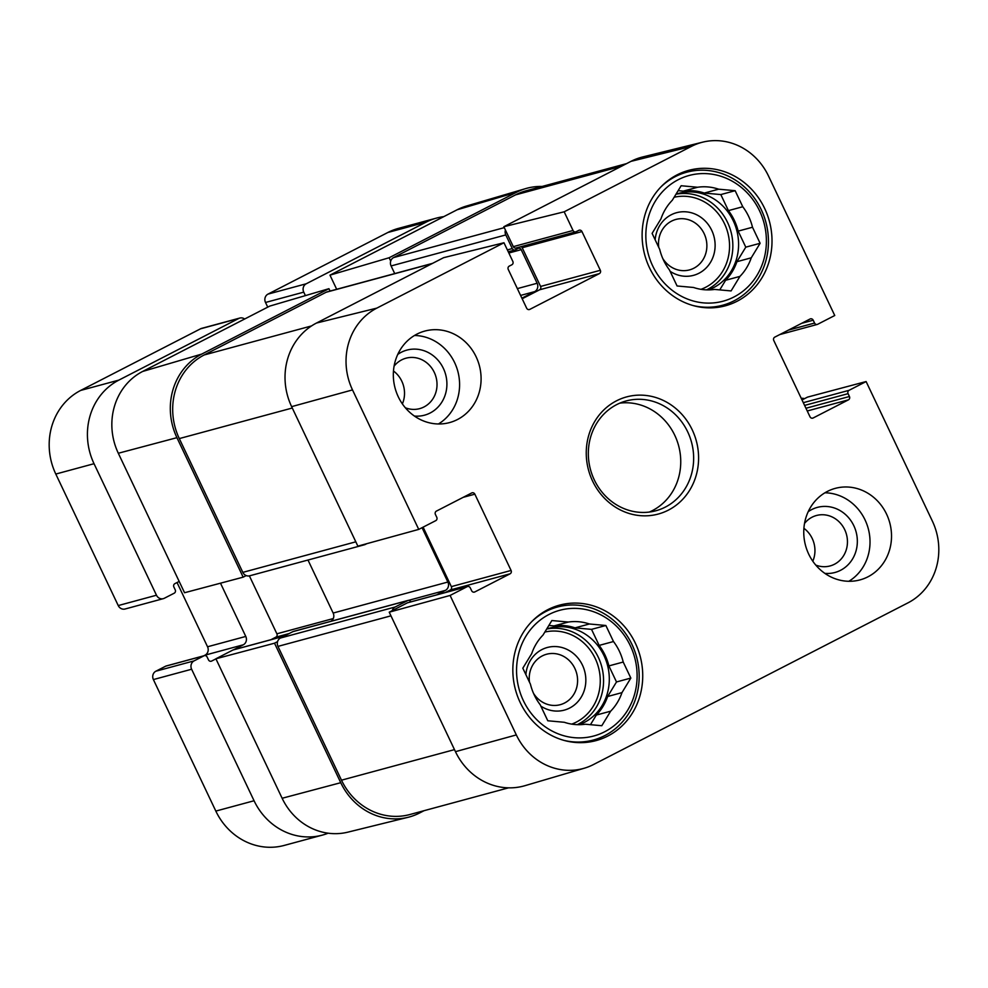 <?xml version="1.0" encoding="UTF-8"?>
<svg xmlns="http://www.w3.org/2000/svg" width="988" height="988" viewBox="0 0 988 988"><rect width="100%" height="100%" fill="white"/><g stroke="black" fill="none" stroke-linecap="round" stroke-linejoin="round"><path stroke-width="1.48" d="M802.009 399.955L807.505 397.127L866.118 381.553L932.339 521.034A61.824 56.884 -105.1 0 1 908.021 602.828L593.541 764.514A61.824 56.884 -105.1 0 1 584.365 768.195A61.824 56.884 -105.1 0 1 516.329 734.924L450.096 595.443L389.223 612.177L455.456 751.67A63.207 58.156 74.9 0 0 524.999 785.67L584.365 768.195M866.118 381.553L849.075 390.309A2.532 2.322 74.9 0 0 848.087 393.656L849.433 396.497A2.532 2.322 -105.1 0 1 848.445 399.844L813.149 417.986A2.532 2.322 -105.1 0 1 809.999 416.775L773.777 340.49A2.532 2.322 -105.1 0 1 774.765 337.143L810.061 319.001A2.532 2.322 -105.1 0 1 813.21 320.211L814.569 323.051A2.532 2.322 74.9 0 0 817.718 324.262L834.749 315.505L768.516 176.025A61.824 56.884 -105.1 0 0 702.74 142.149L642.669 156.969A63.207 58.156 74.9 0 0 630.986 161.353L503.843 226.721L564.173 211.803L691.316 146.434A61.824 56.884 -105.1 0 1 702.74 142.149M418.739 529.395L352.506 389.914A61.824 56.884 -105.1 0 1 376.823 308.12L503.966 242.752L443.637 257.67L316.493 323.039A63.207 58.156 74.9 0 0 291.633 406.648L357.866 546.142L418.739 529.395L435.77 520.639A2.532 2.322 74.9 0 0 436.77 517.292L435.412 514.452A2.532 2.322 -105.1 0 1 436.412 511.105L471.696 492.963A2.532 2.322 -105.1 0 1 474.858 494.173L511.08 570.459A2.532 2.322 -105.1 0 1 510.092 573.806L474.796 591.948A2.532 2.322 -105.1 0 1 471.647 590.738L470.288 587.897A2.532 2.322 74.9 0 0 467.126 586.687L450.096 595.443M389.223 612.177L407.389 602.841A2.532 2.322 -105.1 0 1 407.809 602.68L467.559 586.526M445.378 592.516L450.343 589.96A2.532 2.322 74.9 0 0 451.343 586.625L423.099 527.16M564.173 211.803L573.04 230.488A2.532 2.322 74.9 0 0 576.202 231.698L578.795 230.365A2.532 2.322 -105.1 0 1 581.957 231.575L600.334 270.292A2.532 2.322 -105.1 0 1 599.346 273.627L529.803 309.38A2.532 2.322 -105.1 0 1 526.641 308.17L508.264 269.465A2.532 2.322 -105.1 0 1 509.252 266.118L511.846 264.784A2.532 2.322 74.9 0 0 512.846 261.437L503.966 242.752M516.452 247.852A2.532 2.322 -105.1 0 1 513.303 246.642L503.843 226.721M522.17 298.747L539.596 289.793A2.532 2.322 74.9 0 0 540.597 286.446L522.207 247.729A2.532 2.322 74.9 0 0 521.207 246.617M827.364 491.431A47.399 43.62 -105.1 0 1 835.268 488.368A47.399 43.62 -105.1 0 1 889.743 522.738A47.399 43.62 -105.1 0 1 860.017 579.894A47.399 43.62 -105.1 0 1 806.937 549.896A47.399 43.62 -105.1 0 1 827.364 491.431M416.936 334.117A47.399 43.62 -105.1 0 1 424.84 331.066A47.399 43.62 -105.1 0 1 479.316 365.437A47.399 43.62 -105.1 0 1 449.589 422.58A47.399 43.62 -105.1 0 1 396.509 392.594A47.399 43.62 -105.1 0 1 416.936 334.117M677.064 174.876A70.16 64.553 -105.1 0 1 688.747 170.356A70.16 64.553 -105.1 0 1 769.38 221.226A70.16 64.553 -105.1 0 1 725.39 305.798A70.16 64.553 -105.1 0 1 646.819 261.425A70.16 64.553 -105.1 0 1 677.064 174.876M547.784 609.682A70.16 64.553 -105.1 0 1 559.467 605.15A70.16 64.553 -105.1 0 1 640.101 656.02A70.16 64.553 -105.1 0 1 596.097 740.592A70.16 64.553 -105.1 0 1 517.539 696.219A70.16 64.553 -105.1 0 1 547.784 609.682M668.382 510.129A60.676 55.834 74.9 0 0 672.593 405.969A60.676 55.834 74.9 0 0 586.304 450.33A60.676 55.834 74.9 0 0 668.382 510.129M665.319 507.103A56.884 52.339 -105.1 0 1 655.847 510.771A56.884 52.339 -105.1 0 1 590.466 469.522A56.884 52.339 -105.1 0 1 626.145 400.955A56.884 52.339 -105.1 0 1 689.834 436.931A56.884 52.339 -105.1 0 1 665.319 507.103M649.277 512.068A56.884 52.339 74.9 0 0 652.413 510.598A56.884 52.339 74.9 0 0 678.089 443.871A56.884 52.339 74.9 0 0 619.809 403.141M438.425 423.976A47.399 43.62 74.9 0 0 457.815 371.253A47.399 43.62 74.9 0 0 414.491 335.488M848.853 581.277A47.399 43.62 74.9 0 0 868.242 528.555A47.399 43.62 74.9 0 0 824.918 492.79M414.429 416.059A33.716 31.023 74.9 0 0 430.126 413.009A33.716 31.023 74.9 0 0 442.365 366.425A33.716 31.023 74.9 0 0 397.756 354.42M394.076 366.165A26.133 24.045 -105.1 0 1 406.019 358.187A26.133 24.045 -105.1 0 1 435.276 374.724A26.133 24.045 -105.1 0 1 424.013 406.945A26.133 24.045 -105.1 0 1 419.653 408.637A26.133 24.045 -105.1 0 1 405.327 407.76M402.375 403.907A26.133 24.045 74.9 0 0 393.471 370.994M824.856 573.361A33.716 31.023 74.9 0 0 840.553 570.311A33.716 31.023 74.9 0 0 852.805 523.739A33.716 31.023 74.9 0 0 808.184 511.722M804.516 523.467A26.133 24.045 -105.1 0 1 816.446 515.501A26.133 24.045 -105.1 0 1 845.703 532.026A26.133 24.045 -105.1 0 1 834.44 564.259A26.133 24.045 -105.1 0 1 830.093 565.939A26.133 24.045 -105.1 0 1 815.767 565.074M812.803 561.209A26.133 24.045 74.9 0 0 803.899 528.296M531.556 621.81A68.901 63.393 -105.1 0 1 557.405 607.015A68.901 63.393 -105.1 0 1 634.555 650.598A68.901 63.393 -105.1 0 1 604.866 735.578A68.901 63.393 -105.1 0 1 593.38 740.024A68.901 63.393 -105.1 0 1 563.592 740.284M604.681 731.775A65.097 59.898 -105.1 0 1 516.613 667.616A65.097 59.898 -105.1 0 1 609.201 620.007A65.097 59.898 -105.1 0 1 604.681 731.775M564.284 722.277L547.797 720.771L540.177 704.728A51.833 47.683 -105.1 0 1 530.445 684.227L522.825 668.184L531.692 653.648A51.833 47.683 -105.1 0 1 543.005 635.074L551.86 620.538L568.335 622.045A51.833 47.683 -105.1 0 1 589.379 623.984L605.866 625.49L613.486 641.533A51.833 47.683 -105.1 0 1 623.218 662.034L630.838 678.077L621.971 692.625A51.833 47.683 -105.1 0 1 610.658 711.187L601.803 725.723L585.328 724.216A51.833 47.683 -105.1 0 1 564.284 722.277M621.971 692.625L607.632 696.503L616.5 681.955L608.88 665.912L623.218 662.034M630.838 678.077L616.5 681.955M613.486 641.533L599.148 645.411L591.528 629.368L575.041 627.862L589.379 623.984M605.866 625.49L591.528 629.368M568.335 622.045L553.996 625.923L548.859 625.453M590.466 724.686L596.32 715.065L610.658 711.187M553.996 625.923A51.833 47.683 -105.1 0 1 575.041 627.862M599.148 645.411A51.833 47.683 -105.1 0 1 608.88 665.912M607.632 696.503A51.833 47.683 -105.1 0 1 596.32 715.065M546.71 628.986A50.561 46.522 -105.1 0 1 549.291 628.195A50.561 46.522 -105.1 0 1 605.916 660.182A50.561 46.522 -105.1 0 1 584.118 722.549A50.561 46.522 -105.1 0 1 579.264 724.686M540.844 706.111A32.456 29.862 74.9 0 0 585.835 680.831A32.456 29.862 74.9 0 0 541.918 649.585A32.456 29.862 74.9 0 0 525.875 674.606M529.482 682.189A26.133 24.045 -105.1 0 1 542.239 655.933A26.133 24.045 -105.1 0 1 546.586 654.241A26.133 24.045 -105.1 0 1 575.843 670.766A26.133 24.045 -105.1 0 1 564.593 702.999A26.133 24.045 -105.1 0 1 560.233 704.691A26.133 24.045 -105.1 0 1 533.52 693.341M392.261 610.621A6.323 5.817 -105.1 0 1 395.163 607.003L407.612 600.605A2.532 2.322 -105.1 0 1 408.032 600.432L293.325 631.456A2.532 2.322 74.9 0 0 292.905 631.628L280.456 638.026A6.323 5.817 74.9 0 0 277.961 646.387L341.49 780.187A63.207 58.156 74.9 0 0 409.897 814.52L508.499 787.844M408.032 600.432A2.532 2.322 -105.1 0 1 410.773 601.816L410.798 601.865M436.659 594.875L445.378 590.392A6.323 5.817 74.9 0 0 447.873 582.031L422.061 527.691M307.984 560.035L333.154 613.054A6.323 5.817 -105.1 0 1 330.869 621.304M366.746 543.696L365.424 544.376A6.323 5.817 -105.1 0 1 362.275 544.931M432.608 263.339L327.164 291.855A6.323 5.817 74.9 0 0 326.114 292.263L204.158 354.976A63.207 58.156 74.9 0 0 179.297 438.586L242.826 572.373A6.323 5.817 74.9 0 0 249.668 575.806L364.374 544.783M521.899 298.178L534.656 291.621A6.323 5.817 74.9 0 0 537.139 283.26L521.195 249.668A2.532 2.322 74.9 0 0 518.033 248.457L515.44 249.791A2.532 2.322 -105.1 0 1 512.278 248.581L505.794 234.922A6.323 5.817 -105.1 0 1 505.424 230.056M626.577 163.613L526.061 190.795A63.207 58.156 74.9 0 0 515.526 194.883L393.57 257.584A6.323 5.817 74.9 0 0 391.087 265.945L394.718 273.59M801.28 398.411A6.323 5.817 -105.1 0 1 804.454 398.695M330.066 291.077L328.93 288.694L201.787 354.062A63.207 58.156 74.9 0 0 176.926 437.672L243.159 577.165L246.197 575.596M328.93 288.694L269.773 306.095L142.63 371.463A61.824 56.884 74.9 0 0 118.313 453.257L184.546 592.738L243.159 577.165M542.153 186.448A63.207 58.156 74.9 0 0 525.653 188.609A63.207 58.156 74.9 0 0 516.267 192.376L389.124 257.745L390.717 261.079M525.653 188.609L466.299 206.097A61.824 56.884 74.9 0 0 457.123 209.777L329.98 275.146L389.124 257.745M277.554 641.644L274.516 643.2L340.749 782.694A63.207 58.156 74.9 0 0 407.995 817.323A63.207 58.156 74.9 0 0 419.678 812.939L424.087 810.679M274.516 643.2L215.903 658.786L282.136 798.267A61.824 56.884 74.9 0 0 347.912 832.143L407.995 817.323M215.903 658.786L232.933 650.018A2.532 2.322 -105.1 0 1 233.353 649.857L284.161 636.124M270.922 639.705L275.887 637.149A2.532 2.322 74.9 0 0 276.887 633.802L249.384 575.881M336.686 289.286L329.98 275.146M220.497 583.192L245.777 636.433A6.323 5.817 -105.1 0 1 243.295 644.794L233.526 649.82M215.94 658.86L211.63 661.071A2.532 2.322 -105.1 0 1 208.48 659.861L207.122 657.02A2.532 2.322 74.9 0 0 203.973 655.81L194.105 660.873A6.323 5.817 74.9 0 0 191.623 669.234L254.064 800.749A63.207 58.156 74.9 0 0 322.471 835.082A63.207 58.156 74.9 0 0 328.164 833.193M443.76 216.644A63.207 58.156 74.9 0 0 436.647 218.052A63.207 58.156 74.9 0 0 426.112 222.139L306.231 283.778A6.323 5.817 74.9 0 0 303.748 292.139L305.403 295.61M244.641 319.013A6.323 5.817 74.9 0 0 238.775 318.457L118.893 380.096A63.207 58.156 74.9 0 0 94.033 463.705L156.475 595.221A6.323 5.817 74.9 0 0 164.366 598.246L174.234 593.183A2.532 2.322 74.9 0 0 175.222 589.836L173.876 586.983A2.532 2.322 -105.1 0 1 174.864 583.649L179.174 581.426M177.037 582.525L207.542 646.77A6.323 5.817 -105.1 0 1 205.059 655.143L203.726 655.822M239.825 318.05L201.589 328.387A6.323 5.817 74.9 0 0 200.539 328.806L80.658 390.433A63.207 58.156 74.9 0 0 55.797 474.055L118.239 605.57A6.323 5.817 74.9 0 0 125.081 609.003L163.316 598.654M436.647 218.052L398.411 228.401A63.207 58.156 74.9 0 0 387.876 232.476L267.995 294.115A6.323 5.817 74.9 0 0 265.513 302.476L267.736 307.144M204.393 655.637L166.157 665.986A2.532 2.322 74.9 0 0 165.737 666.147L155.869 671.21A6.323 5.817 74.9 0 0 153.387 679.571L215.829 811.086A63.207 58.156 74.9 0 0 284.235 845.419L322.471 835.082M660.836 187.016A68.901 63.393 -105.1 0 1 686.685 172.221A68.901 63.393 -105.1 0 1 763.835 215.804A68.901 63.393 -105.1 0 1 734.146 300.784A68.901 63.393 -105.1 0 1 722.66 305.23A68.901 63.393 -105.1 0 1 692.884 305.477M733.961 296.98A65.097 59.898 -105.1 0 1 645.893 232.81A65.097 59.898 -105.1 0 1 738.481 185.213A65.097 59.898 -105.1 0 1 733.961 296.98M693.564 287.483L677.076 285.977L669.456 269.934A51.833 47.683 -105.1 0 1 659.725 249.433L652.105 233.39L660.972 218.842A51.833 47.683 -105.1 0 1 672.285 200.28L681.14 185.744L697.614 187.251A51.833 47.683 -105.1 0 1 718.659 189.19L735.146 190.696L742.766 206.739A51.833 47.683 -105.1 0 1 752.498 227.24L760.118 243.283L751.25 257.819A51.833 47.683 -105.1 0 1 739.938 276.393L731.083 290.929L714.608 289.422A51.833 47.683 -105.1 0 1 693.564 287.483M719.746 289.892L725.6 280.271L739.938 276.393M751.25 257.819L736.912 261.697A51.833 47.683 -105.1 0 1 725.6 280.271M736.912 261.697L745.779 247.161L738.16 231.118L752.498 227.24M742.766 206.739L728.428 210.617A51.833 47.683 -105.1 0 1 738.16 231.118M728.428 210.617L720.808 194.574L704.321 193.068L718.659 189.19M697.614 187.251L683.276 191.129A51.833 47.683 -105.1 0 1 704.321 193.068M683.276 191.129L678.139 190.659M706.544 289.867A50.561 46.522 -105.1 0 0 707.667 289.311A50.561 46.522 -105.1 0 0 730.033 228.586A50.561 46.522 -105.1 0 0 675.965 194.228A50.561 46.522 -105.1 0 1 678.571 193.401A50.561 46.522 -105.1 0 1 735.196 225.388A50.561 46.522 -105.1 0 1 713.398 287.755A50.561 46.522 -105.1 0 1 708.544 289.892M735.146 190.696L720.808 194.574M760.118 243.283L745.779 247.161M670.123 271.317A32.456 29.862 74.9 0 0 715.114 246.037A32.456 29.862 74.9 0 0 671.198 214.791A32.456 29.862 74.9 0 0 655.155 239.812M658.761 247.395A26.133 24.045 -105.1 0 1 671.519 221.139A26.133 24.045 -105.1 0 1 675.866 219.447A26.133 24.045 -105.1 0 1 705.123 235.971A26.133 24.045 -105.1 0 1 693.872 268.205A26.133 24.045 -105.1 0 1 689.513 269.897A26.133 24.045 -105.1 0 1 662.8 258.547M455.456 751.67L516.329 734.924M803.306 402.684L849.075 390.309M804.603 405.413L848.087 393.656M805.949 408.254L849.433 396.497M807.245 410.983L848.445 399.844M812.284 418.22L813.149 417.986M801.589 323.348L813.21 320.211M788.399 330.128L814.569 323.051M630.986 161.353L691.316 146.434M407.389 602.841L467.126 586.687M473.931 592.183L474.796 591.948M450.343 589.96L510.092 573.806M451.343 586.625L511.08 570.459M463.224 497.322L474.858 494.173M291.633 406.648L352.506 389.914M316.493 323.039L376.823 308.12M513.303 246.642L573.04 230.488M522.207 247.729L581.957 231.575M540.597 286.446L600.334 270.292M528.938 309.615L529.803 309.38M539.596 289.793L599.346 273.627M546.685 629.023A50.561 46.522 -105.1 0 1 600.753 663.38A50.561 46.522 -105.1 0 1 578.388 724.105A50.561 46.522 -105.1 0 1 577.264 724.661M544.845 632.048A48.041 44.201 -105.1 0 1 597.345 663.664A48.041 44.201 -105.1 0 1 576.35 722.092A48.041 44.201 -105.1 0 1 571.719 724.118M454.492 749.62L341.49 780.187M390.952 615.833L277.961 646.387M395.163 607.003L280.456 638.026M407.612 600.605L292.905 631.628M445.378 590.392L408.501 600.371M447.873 582.031L333.154 613.054M355.816 541.819L242.826 572.373M292.287 408.019L179.297 438.586M311.541 325.929L204.158 354.976M432.102 263.598L326.114 292.263M534.656 291.621L520.59 295.424M537.139 283.26L517.354 288.607M521.195 249.668L508.845 253.014M512.278 248.581L507.375 249.915M505.794 234.922L391.087 265.945M504.275 227.648L393.57 257.584M621.514 166.219L515.526 194.883M176.926 437.672L118.313 453.257M201.787 354.062L142.63 371.463M516.267 192.376L457.123 209.777M340.749 782.694L282.136 798.267M283.964 636.223L232.933 650.018M333.302 618.55L276.887 633.802M289.126 633.567L275.887 637.149M245.777 636.433L207.542 646.77M156.475 595.221L118.239 605.57M94.033 463.705L55.797 474.055M118.893 380.096L80.658 390.433M238.775 318.457L200.539 328.806M303.748 292.139L265.513 302.476M306.231 283.778L267.995 294.115M426.112 222.139L387.876 232.476M254.064 800.749L215.829 811.086M191.623 669.234L153.387 679.571M194.105 660.873L155.869 671.21M203.973 655.81L165.737 666.147M211.63 661.071L210.765 661.305M243.295 644.794L205.059 655.143M674.125 197.254A48.041 44.201 -105.1 0 1 726.625 228.87A48.041 44.201 -105.1 0 1 705.63 287.298A48.041 44.201 -105.1 0 1 700.998 289.323M779.73 334.586L817.298 324.435M516.032 248.013L575.782 231.859M557.405 607.015L548.019 609.547M593.38 740.024L583.994 742.568M515.02 249.952L508.264 251.779M686.685 172.221L677.299 174.753M722.66 305.23L713.274 307.762"/></g></svg>
